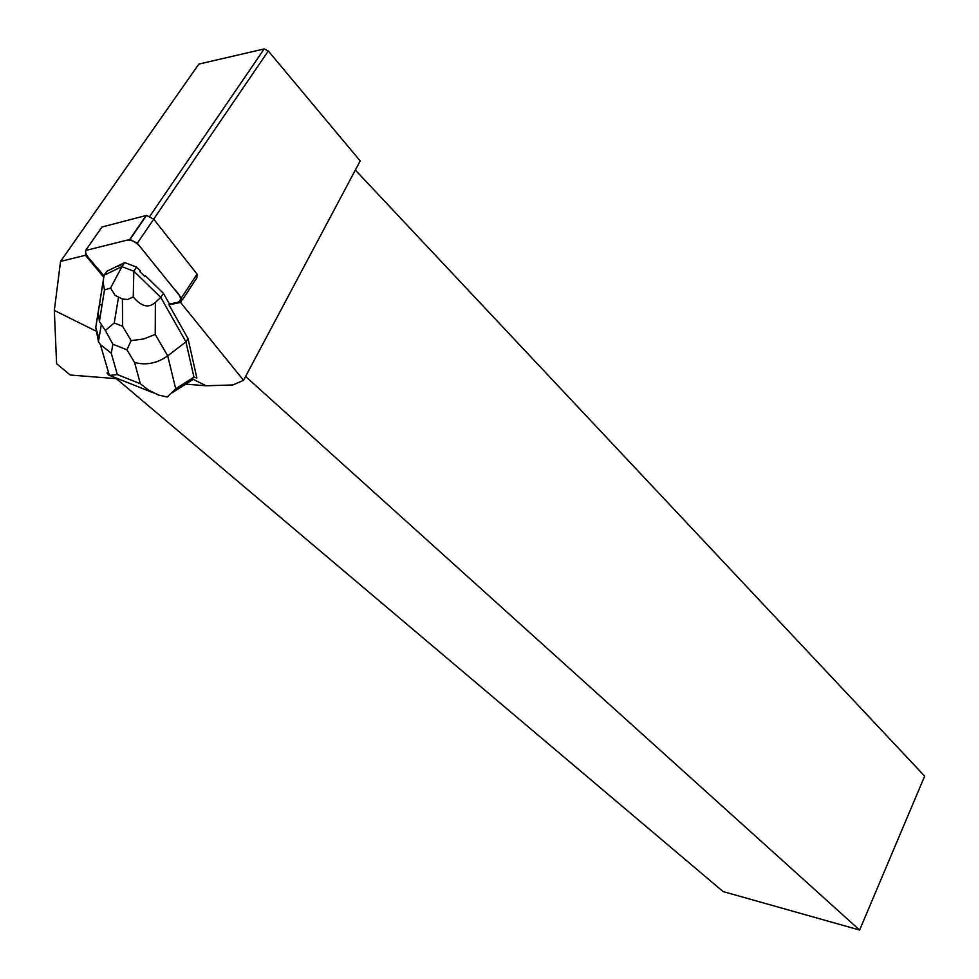 <?xml version="1.0" encoding="UTF-8"?>
<svg xmlns="http://www.w3.org/2000/svg" width="979" height="979" viewBox="0 0 979 979"><rect width="100%" height="100%" fill="white"/><g stroke="black" fill="none" stroke-linecap="round" stroke-linejoin="round"><path stroke-width="1.47" d="M85.626 250.489C84.17 256.412 98.708 268.013 103.958 276.127L85.76 254.32L85.626 250.489L124.566 240.773C130.672 238.631 136.705 241.678 142.653 249.89L173.944 288.695C181.225 295.988 182.388 300.565 177.432 302.413L168.963 304.799L188.029 338.636L185.949 341.855L160.764 297.359L163.432 293.333L169.465 304.053L181.237 301.63L181.384 297.934L137.305 243.257L130.036 239.427L85.626 250.489L101.951 227.018L146.495 215.392L153.715 219.186L197.06 274.096L196.865 277.84L182.4 299.855M193.193 379.338L206.128 385.763L232.818 384.955L243.526 380.341L360.186 160.935L268.295 50.981L264.171 48.95L198.872 64.076L60.551 261.417L54.334 310.429L95.501 330.853M54.334 310.429L56.598 363.711L70.231 375.018L118.214 378.812M206.128 385.763L185.655 384.147M60.551 261.417L85.43 255.286L103.774 277.253M101.718 307.21L100.935 304.445M188.029 338.636L196.865 378.016L193.94 377.16L175.694 388.761L167.703 355.866C157.166 363.319 146.128 365.522 134.6 362.499L140.327 383.744L148.429 390.021L158.671 395.112L167.189 396.997L175.694 388.761M168.963 304.799L180.552 302.425L243.526 380.341M85.944 254.54L85.43 255.286M181.054 301.667L180.552 302.425M121.971 266.582L110.541 288.083L104.484 289.955L103.064 282.013L104.092 275.27L121.971 266.582L124.712 262.556L106.809 271.305L104.092 275.27L95.746 327.439L98.965 338.514M163.432 293.333L145.553 275.919L145.051 276.678L139.911 271.672L140.413 270.914L136.558 267.145L124.712 262.556M118.19 266.251L121.616 264.575M139.911 271.672L145.051 276.678M355.34 170.04L924.665 776.139L859.623 930.05L723.126 891.575L116.366 378.665M264.171 48.95L149.885 216.163M245.582 376.462L859.623 930.05M153.666 219.125L268.295 50.981M131.113 340.631L122.595 326.252L114.237 322.96L105.34 330.449L112.903 344.241L126.927 349.797L131.113 340.631L143.632 338.991L155.233 334.426L167.703 355.866L185.949 341.855L193.94 377.16M167.189 396.997L168.449 396.079M155.38 302.425C148.637 308.446 141.27 306.623 133.254 296.955L133.829 271.183L160.764 297.359L155.38 302.425L155.233 334.426M133.829 271.183L136.558 267.145M133.756 271.22L121.971 266.655M110.541 288.083L115.143 295.364L122.412 299.023L127.649 299.488L133.254 296.955M108.559 372.644L106.968 372.95L109.318 375.446L117.333 374.578L111.251 353.223L100.384 344.584L98.438 341.634L95.746 327.439L98.279 312.02L99.417 321.589L105.34 330.449M153.715 219.186L137.305 243.257M181.384 297.934L197.06 274.096M129.705 239.488L146.165 215.453M111.251 353.223L112.903 344.241M140.327 383.744L117.333 374.578M126.927 349.797L134.6 362.499M103.064 282.013L98.279 312.02M114.237 322.96L118.471 297.481M122.412 299.023L122.595 326.252M146.495 215.392L130.036 239.427M193.34 379.252L172.365 392.603M153.311 392.824L110.419 375.703M109.318 375.263L108.216 374.81M109.367 375.422L100.384 344.584M98.438 341.634L101.192 325.334M104.484 289.955L99.442 321.393"/></g></svg>
